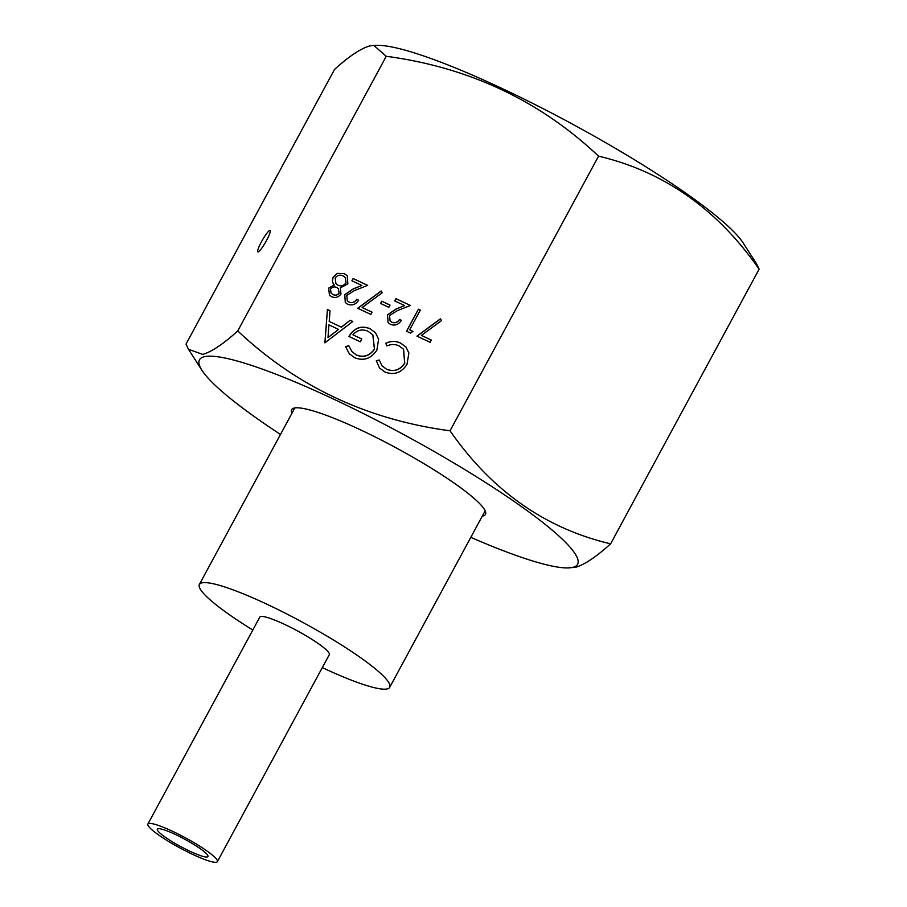 <?xml version="1.0" encoding="UTF-8"?>
<svg xmlns="http://www.w3.org/2000/svg" width="907" height="907" viewBox="0 0 907 907"><rect width="100%" height="100%" fill="white"/><g stroke="black" fill="none" stroke-linecap="round" stroke-linejoin="round"><path stroke-width="1.36" d="M174.495 844.927A39.511 5.771 28.4 0 1 147.886 824.066A39.511 5.771 28.4 0 1 190.776 840.789A39.511 5.771 28.4 0 1 217.385 861.65A39.511 5.771 28.4 0 1 174.495 844.927M147.886 824.066L259.799 617.089A39.511 5.771 28.4 0 1 302.689 633.812A39.511 5.771 28.4 0 1 329.298 654.673L217.385 861.65M207.318 856.945A28.763 4.195 -151.6 0 0 207.941 856.537A28.763 4.195 -151.6 0 0 186.615 840.245A28.763 4.195 -151.6 0 0 157.954 828.771A28.763 4.195 -151.6 0 0 157.33 829.179A28.763 4.195 -151.6 0 0 178.656 845.471A28.763 4.195 -151.6 0 0 207.318 856.945M322.302 667.609A108.171 15.793 -151.6 0 0 387.357 688.878A108.171 15.793 -151.6 0 0 389.704 687.336A108.171 15.793 -151.6 0 0 309.502 626.068A108.171 15.793 -151.6 0 0 201.739 582.895A108.171 15.793 -151.6 0 0 199.393 584.425A108.171 15.793 -151.6 0 0 252.804 630.025M291.941 413.263A110.155 16.088 28.4 0 1 291.646 409.658A110.155 16.088 28.4 0 1 294.038 408.093A110.155 16.088 28.4 0 1 403.762 452.049A110.155 16.088 28.4 0 1 485.438 514.439A110.155 16.088 28.4 0 1 483.046 516.004A110.155 16.088 28.4 0 1 482.252 516.162M269.776 230.446A12.324 1.905 119.7 0 1 270.082 230.469A12.324 1.905 119.7 0 1 266.08 241.33A12.324 1.905 119.7 0 1 258.166 251.908A12.324 1.905 119.7 0 1 257.86 251.885A12.324 1.905 119.7 0 1 261.862 241.024A12.324 1.905 119.7 0 1 269.776 230.446M280.478 434.453A214.925 31.382 28.4 0 1 201.944 370.283A214.925 31.382 28.4 0 1 204.132 356.757A214.925 31.382 28.4 0 1 432.854 450.768A214.925 31.382 28.4 0 1 572.941 567.328A214.925 31.382 28.4 0 1 567.499 567.929A214.925 31.382 28.4 0 1 470.801 537.352M202.749 354.41L188.475 349.286L186.014 344.104L334.513 69.454C348.707 56.563 360.374 48.729 369.512 45.985L373.775 45.384L386.246 56.291L237.747 330.93C223.405 343.934 211.739 351.757 202.749 354.41M567.499 567.929L575.616 567.306C584.607 564.653 596.273 556.83 610.615 543.826C545.232 528.43 491.707 490.755 450.042 430.791C367.46 419.782 296.691 386.495 237.747 330.93M346.757 295.399L347.302 300.795L348.991 302.042C352.131 303.21 354.705 302.292 356.689 299.299L358.616 300.194C355.839 304.503 352.199 305.852 347.664 304.253L345.306 302.507L344.739 294.673L353.345 288.811L361.87 285.456L351.916 280.773L353.14 278.517L367.675 285.354L354.456 290.557L346.757 295.399M362.165 307.53L372.085 312.189L370.861 314.446L357.698 308.255L381.144 290.977L382.289 292.7L362.165 307.53L372.063 312.235M381.813 301.203L390.033 305.069L388.82 307.326L380.589 303.46L381.813 301.203L390.01 305.115M389.545 315.523L390.089 320.919L391.779 322.166C394.919 323.334 397.493 322.416 399.477 319.423L401.404 320.318C398.627 324.627 394.987 325.976 390.464 324.377L388.094 322.643L387.527 314.797L396.132 308.936L404.658 305.58L394.704 300.897L395.928 298.641L410.463 305.478L397.243 310.682L389.545 315.523M409.658 329.865L412.946 331.418L410.474 333.084L406.517 331.225L418.41 309.219L420.338 310.126L409.658 329.865L412.9 331.452M421.415 335.397L431.324 340.057L430.111 342.313L416.937 336.123L440.394 318.845L441.539 320.568L421.415 335.397L431.301 340.102M352.789 321.475L324.887 342.846L327.416 309.536L330.023 310.761L329.207 321.441L341.338 327.144L350.17 320.239L352.789 321.475M386.246 56.291C468.84 67.299 539.608 100.586 598.552 156.151L450.042 430.791M406.982 364.41C401.313 372.936 393.933 375.441 384.851 371.949L379.545 368.015L376.303 360.703L379.296 360.034L381.994 365.816L386.529 369.194C393.978 372.051 400.032 370.022 404.681 363.095L403.49 349.172L398.955 345.839C395.078 344.07 391.064 344.104 386.915 345.93L385.702 343.311C390.747 340.851 395.667 340.76 400.463 343.016L405.973 347.052L408.887 353.016L406.982 364.41M376.881 350.079C371.201 358.65 363.798 361.213 354.694 357.755L349.274 353.719L345.59 346.701L348.73 345.669L351.905 351.542L356.292 354.977C363.662 357.766 369.705 355.793 374.421 349.059L372.811 334.83L368.106 331.338C362.369 328.753 357.29 329.91 352.891 334.796L361.802 338.991L360.283 341.803L348.968 336.486C354.093 327.858 361.054 325.239 369.841 328.617L375.532 332.801L378.616 339.263L376.881 350.079M331.645 296.714L329.445 295.058L328.663 288.143L334.184 284.979C332.257 282.644 331.928 280.048 333.209 277.179L337.302 273.381L344.286 273.642L347.256 275.785L347.846 283.834L340.363 287.882L340.964 294.015C338.458 297.337 335.352 298.233 331.645 296.714M373.775 45.384L377.629 45.35A214.925 31.382 28.4 0 1 571.523 123.624A214.925 31.382 28.4 0 1 743.184 243.008L756.665 263.994L759.114 269.175L610.615 543.826M598.552 156.151C663.935 171.548 717.46 209.222 759.114 269.175M379.58 368.061L376.303 360.703M376.382 360.793L379.319 360.147M382.04 365.861L386.529 369.194M386.609 369.285C394.057 372.142 400.112 370.113 404.76 363.185L404.681 363.095M404.76 363.185L403.57 349.263M386.949 345.918L385.702 343.311M385.781 343.402C390.826 340.953 395.747 340.851 400.543 343.107L400.463 343.016M400.543 343.107L406.019 347.098M349.32 353.764L345.59 346.701M345.669 346.791L348.776 345.771M351.939 351.587L356.292 354.977M356.372 355.068C363.741 357.857 369.784 355.884 374.5 349.15L374.421 349.059M374.5 349.15L372.89 334.921M361.78 339.025L352.891 334.796M349.048 336.576C354.172 327.949 361.133 325.33 369.92 328.708L369.841 328.617M369.92 328.708L375.566 332.846M324.967 342.891L327.416 309.536M327.495 309.627L330.023 310.818M341.338 327.144L329.207 321.441M341.406 327.234L350.17 320.239M350.249 320.33L352.744 321.509M327.983 337.585L338.583 329.445L328.946 324.853L327.983 337.585L338.504 329.354M417.061 336.18L440.462 318.947M406.619 331.27L418.41 309.219M418.49 309.31L420.315 310.16M390.135 320.965L391.779 322.166M391.858 322.257C394.998 323.425 397.572 322.507 399.556 319.513L399.477 319.423M399.556 319.513L401.37 320.364M388.128 322.688L387.527 314.797M387.606 314.888L396.212 309.026L404.658 305.58M394.806 300.943L395.928 298.641M396.008 298.732L410.395 305.5M380.691 303.505L381.892 301.294M357.823 308.312L381.212 291.079M347.347 300.841L348.991 302.042M349.07 302.133C352.211 303.301 354.784 302.382 356.768 299.389L356.689 299.299M356.768 299.389L358.582 300.24M345.34 302.553L344.739 294.673M344.819 294.764L353.424 288.902L361.87 285.456M352.018 280.819L353.14 278.517M353.22 278.608L367.607 285.376M329.479 295.104L328.663 288.143M328.742 288.233L334.184 284.979M334.264 285.07C332.336 282.735 332.007 280.138 333.288 277.27L333.209 277.179M333.288 277.27L337.302 273.381M337.381 273.472L344.286 273.642M344.365 273.733L347.29 275.83M335.975 283.732L337.96 285.229C341.168 286.589 343.866 285.83 346.043 282.961L345.408 277.644M331.089 293.176L333.05 294.594C335.42 295.716 337.449 295.24 339.139 293.176L338.356 288.664M330.533 289.129L331.055 293.131L332.971 294.503C335.341 295.625 337.37 295.149 339.059 293.086L338.322 288.619L336.712 287.417C334.275 286.408 332.223 286.975 330.533 289.129M335.159 278.041L335.93 283.687L337.88 285.138C341.089 286.499 343.787 285.739 345.964 282.871L345.374 277.599L343.039 275.887C339.91 274.47 337.279 275.195 335.159 278.041M294.82 407.923L199.393 584.425M485.143 510.834L389.704 687.336M201.944 370.283L188.475 349.286"/></g></svg>
